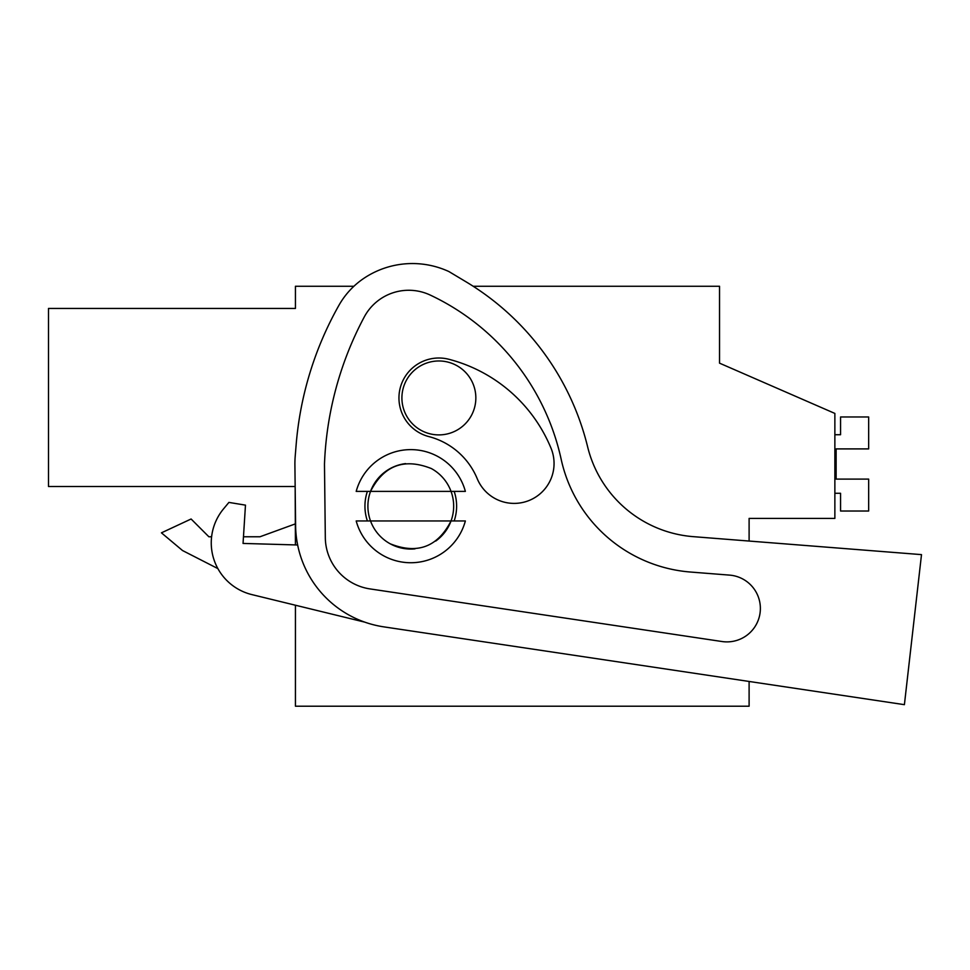 <?xml version="1.0" encoding="UTF-8"?>
<svg xmlns="http://www.w3.org/2000/svg" width="970" height="970" viewBox="0 0 970 970"><rect width="100%" height="100%" fill="white"/><g stroke="black" fill="none" stroke-linecap="round" stroke-linejoin="round"><path stroke-width="1.45" d="M749.107 541.054L749.107 518.416L834.867 518.416L834.867 413.426L719.534 363.156L719.534 286.259L473.19 286.259M295.438 605.231L295.438 706.208L749.107 706.208L749.107 681.461L904.404 704.669L383.805 626.862A103.511 103.511 0 0 1 295.608 525.679L294.904 465.006A94.636 94.636 0 0 1 295.207 456.252L296.129 444.927A340.106 340.106 0 0 1 338.906 305.356A79.855 79.855 0 0 1 364.841 277.687A87.13 87.13 0 0 1 448.904 271.551L465.758 281.652A266.168 266.168 0 0 1 587.626 446.818A118.291 118.291 0 0 0 693.247 536.653L921.5 554.622L904.404 704.669M295.159 486.503L48.5 486.503L295.159 486.503L295.438 544.922M48.5 486.503L48.5 308.448L295.438 308.448L295.438 286.259L353.904 286.259M719.534 363.156L719.534 343.938M405.63 463.599A42.886 42.886 0 0 0 370.649 491.075M435.7 541.078A42.886 42.886 0 0 0 451.038 520.963C437.676 546.983 417.403 554.61 390.219 543.806A42.886 42.886 0 0 0 415.002 548.85M208.877 536.774L211.618 536.774L208.877 536.774L191.102 518.999L161.432 532.833L182.518 550.524L217.886 568.602L182.53 550.536L217.886 568.602M295.438 523.848L259.96 536.774L243.458 536.774L259.96 536.774M161.432 532.833L182.518 550.524M367.897 506.182A42.886 42.886 0 0 1 370.528 491.39L356.196 491.39A56.551 56.551 0 0 1 465.37 491.39L451.038 491.39A42.886 42.886 0 0 1 451.038 520.963L465.37 520.963A56.551 56.551 0 0 1 356.196 520.963L370.528 520.963A42.886 42.886 0 0 1 367.897 506.182M401.907 397.93A36.969 36.969 0 0 1 438.876 360.973A36.969 36.969 0 0 1 475.846 397.93A36.969 36.969 0 0 1 438.876 434.899A36.969 36.969 0 0 1 401.907 397.93M451.038 491.39L370.528 491.39C383.877 465.37 404.15 457.755 431.335 468.546A42.886 42.886 0 0 1 451.038 491.39M451.038 520.963L370.528 520.963A42.886 42.886 0 0 0 390.219 543.806M834.867 493.281L840.566 493.281L840.566 511.02L868.659 511.02L868.659 479.107L836.128 479.107L836.128 448.904L868.659 448.904L868.659 416.979L840.566 416.979L840.566 434.73L834.867 434.73M836.128 479.107L836.128 448.904M228.908 502.411L223.561 508.85L228.908 502.411L245.471 505.14L243.046 543.43L297.644 544.982M430.219 295.062A237.577 237.577 0 0 1 561.169 459.295A143.912 143.912 0 0 0 690.47 572.033L729.549 575.113A33.441 33.441 0 0 1 760.007 613.392A33.441 33.441 0 0 1 721.983 641.522L369.982 588.911A52.416 52.416 0 0 1 325.314 537.671L324.477 464.206A340.106 340.106 0 0 1 364.271 316.947A50.416 50.416 0 0 1 430.219 295.062M223.561 508.85A53.229 53.229 0 0 0 251.873 594.598L364.841 622.158M448.904 359.288A39.928 39.928 0 0 0 400.234 387.903A39.928 39.928 0 0 0 428.849 436.585A71.901 71.901 0 0 1 477.24 478.719A39.928 39.928 0 0 0 529.377 500.374A39.928 39.928 0 0 0 551.033 448.225A151.756 151.756 0 0 0 448.904 359.288M367.387 491.39A45.845 45.845 0 0 0 367.387 520.963M454.166 520.963A45.845 45.845 0 0 0 454.166 491.39"/></g></svg>
